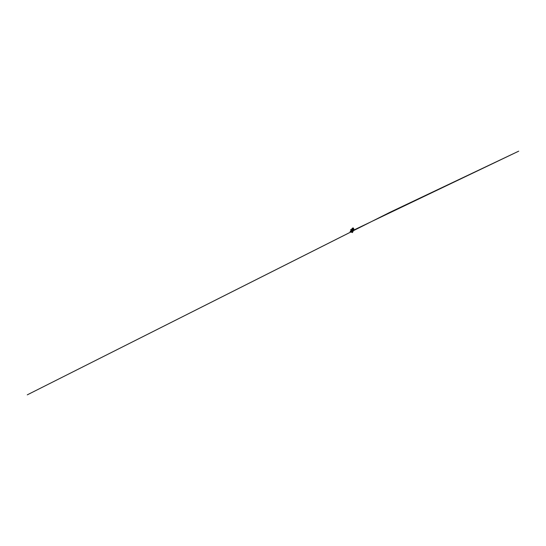 <?xml version="1.0" encoding="UTF-8"?>
<svg xmlns="http://www.w3.org/2000/svg" width="546" height="546" viewBox="0 0 546 546"><rect width="100%" height="100%" fill="white"/><g stroke="black" fill="none" stroke-linecap="round" stroke-linejoin="round"><path stroke-width="0.41" stroke-dasharray="2.73 2.05" d="M352.32 230.323L351.931 230.787L352.682 230.903M352.19 229.654L351.119 229.852L352.231 229.914M353.856 229.129L353.119 229.149L351.924 230.801L353.132 230.972L353.446 229.381L352.9 230.692L352.409 230.712M352.661 230.883L351.474 230.248M352.723 231.101L351.863 230.965M351.911 230.835L352.709 230.951M352.491 230.337L351.03 230.043L352.334 230.119M351.856 231.722L350.279 231.238L351.262 232.07M350.805 231.456L351.597 231.627M351.924 230.801L351.119 229.852M351.658 229.723L352.02 229.675M352.723 231.115L351.863 230.978L352.723 231.115M352.73 231.265L351.815 231.108M352.75 231.477L351.747 231.292M350.593 230.05L351.665 231.183M351.146 232.105L350.15 231.286M350.791 231.552L351.583 231.729M350.832 231.313L351.617 231.531"/><path stroke-width="0.82" d="M352.682 230.903L353.132 230.965L353.856 229.129L353.119 229.143L352.32 230.323M353.351 227.969L353.856 229.129L353.085 231.395L352.423 229.927L353.351 227.969L352.552 228.057L351.255 229.654L352.559 228.057L353.351 227.969L352.231 229.914M352.19 229.654L352.887 228.262L352.02 229.675M353.132 230.944L352.661 230.883M351.474 230.248L351.126 229.839L352.279 229.682L352.17 230.446L352.429 229.907M352.723 231.101L352.552 232.425L351.112 231.941L352.409 232.282L352.934 230.978L352.402 230.528M352.491 230.337L351.856 231.722M352.334 230.119L351.665 231.531L351.965 229.934M352.709 230.944L352.579 232.548L351.665 231.531L350.279 231.238L352.552 232.425L351.262 232.07M352.552 232.425L351.665 231.531M352.511 232.541L350.157 231.668L351.604 231.661L350.3 231.415L352.511 232.541M350.593 231.722L350.778 232.098L350.546 231.736M353.119 231.333L352.73 231.265M351.815 231.108L350.621 229.921M352.279 229.682L350.668 229.634M351.597 231.463L350.204 231.176M352.579 232.548L351.16 232.111M352.545 232.514L351.255 232.146M350.211 231.361L351.208 232.18M350.662 231.559L518.7 151.167L389.803 212.374L27.3 394.833L351.522 231.661"/></g></svg>
